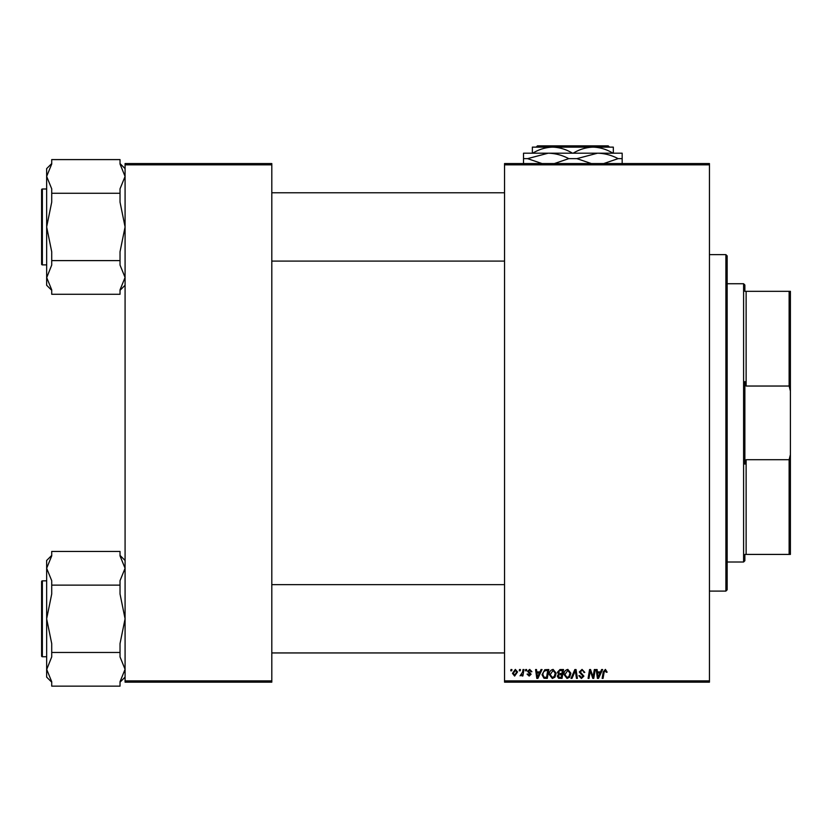 <?xml version="1.0" encoding="UTF-8"?>
<svg xmlns="http://www.w3.org/2000/svg" width="832" height="832" viewBox="0 0 832 832"><rect width="100%" height="100%" fill="white"/><g stroke="black" fill="none" stroke-linecap="round" stroke-linejoin="round"><path stroke-width="1.25" d="M504.546 163.571L709.446 163.571L709.446 164.84L504.546 164.84L504.546 163.571M549.266 674.544C549.255 671.736 550.545 670.02 553.134 669.406L556.171 673.234L554.954 677.144L552.334 678.486L549.266 674.544M539.947 671.934L541.039 669.521L542.027 669.521L537.919 678.371L536.796 678.371L535.579 669.521L536.505 669.521L536.806 671.934L539.947 671.934M605.415 669.406L607.142 672.162L606.216 672.277L605.353 670.436L604.146 672.1L603.086 678.371L602.15 678.371L603.242 671.882L605.415 669.406M579.28 672.006L582.057 669.406L584.802 672.402L583.887 672.506L583.648 671.206L581.994 670.436L580.206 671.923L583.887 676.135L581.402 678.486L578.822 675.73L579.738 675.636L581.433 677.456L582.962 676.187L579.28 672.006M571.012 678.371L574.87 669.521L576.046 669.521L577.408 678.371L576.472 678.371L575.318 670.779L572 678.371L571.012 678.371M563.992 674.544C563.971 671.736 565.261 670.02 567.85 669.406L570.887 673.234L569.681 677.144L567.05 678.486L563.992 674.544M510.765 670.779L510.983 669.521L511.898 669.521L511.711 670.779L510.765 670.779M504.546 680.898L709.446 680.898L709.446 682.167L504.546 682.167L504.546 164.84M709.446 680.898L709.446 164.84M557.44 672.266L559.978 669.521L563.534 669.521L562.037 678.371L558.542 678.226L557.315 676.218L558.542 674.055L557.44 672.266M600.548 671.934L601.63 669.521L602.628 669.521L598.52 678.371L597.397 678.371L596.18 669.521L597.106 669.521L597.407 671.934L600.548 671.934M593.393 674.918L594.339 669.521L595.265 669.521L593.757 678.371L592.779 678.371L590.252 670.852L589.014 678.371L588.078 678.371L589.576 669.521L590.554 669.521L593.102 677.019L593.393 674.918M529.714 669.406L531.908 671.705L530.993 671.819L529.672 670.207L528.455 671.195L531.107 674.242L529.173 676.073L527.082 674.118L527.998 674.003L529.214 675.262L530.182 674.378L527.54 671.268L529.714 669.406M544.773 669.729L548.808 669.521L547.31 678.371L543.982 678.257L542.027 674.752L544.773 669.729M512.47 673.379L515.341 669.406L517.535 671.965L514.623 676.073L512.47 673.379M519.272 670.779L519.49 669.521L520.406 669.521L520.218 670.779L519.272 670.779M522.569 672.09L523.037 669.521L523.973 669.521L522.881 675.958L521.945 675.958L522.184 674.627L520.062 675.834L522.569 672.09M525.481 670.779L525.699 669.521L526.614 669.521L526.427 670.779L525.481 670.779M125.081 163.571L271.804 163.571L271.804 164.84L125.081 164.84L125.081 163.571M271.804 680.898L271.804 682.167L125.081 682.167L125.081 680.898L271.804 680.898L271.804 164.84M125.081 680.898L125.081 164.84M561.278 677.331L561.746 674.575L558.75 674.939L558.241 676.177L559.697 677.331L561.278 677.331M561.922 673.546L562.422 670.55L559.79 670.602L558.355 672.298L559.967 673.546L561.922 673.546M568.953 676.468L569.972 673.192L567.778 670.436L564.907 674.638L567.081 677.456L568.953 676.468M598.822 675.594L600.038 672.963L597.532 672.963L598.083 677.404L598.822 675.594M538.221 675.594L539.448 672.963L536.931 672.963L537.482 677.404L538.221 675.594M546.562 677.331L547.706 670.55L546.52 670.55C544.086 670.779 542.89 672.194 542.942 674.804L544.055 677.186L546.562 677.331M554.237 676.468L555.246 673.192L553.062 670.436L550.191 674.638L552.354 677.456L554.237 676.468M514.665 675.262L516.61 672.069L515.341 670.207L513.396 673.379L514.665 675.262M725.889 254.644L727.158 255.902L727.158 589.826L725.889 591.094L725.889 254.644L709.446 254.644M725.889 591.094L709.446 591.094M125.081 560.477L120.026 555.412M120.026 555.88L125.081 568.287L120.026 580.694L120.026 585.125L51.719 585.125L51.719 580.694L46.654 568.287L51.719 555.88L51.719 551.45L120.026 551.45L120.026 555.88M120.026 585.125L120.026 593.986L125.081 618.8L120.026 643.614L120.026 656.895L125.081 669.302L120.026 681.71L120.026 686.14L51.719 686.14L51.719 681.71L46.654 669.302L46.654 677.113L51.719 682.178M46.654 580.85L42.359 580.85A0.759 0.759 0 0 0 41.6 581.61L41.6 655.98A0.759 0.759 0 0 0 42.359 656.739L46.654 656.739M120.026 652.465L51.719 652.465L51.719 643.614L46.654 618.8L51.719 593.986L51.719 585.125M51.719 555.412L46.654 560.477L46.665 669.594L51.719 656.895L51.719 652.465M125.081 168.626L120.026 163.561M120.026 164.029L125.081 176.436L120.026 188.843L120.026 193.274L51.719 193.274L51.719 188.843L46.654 176.436L51.719 164.029L51.719 159.598L120.026 159.598L120.026 164.029M120.026 193.274L120.026 202.124L125.081 226.938L120.026 251.753L120.026 265.044L125.081 277.451L120.026 289.858L120.026 294.278L51.719 294.278L51.719 289.858L46.654 277.451L46.654 285.262L51.719 290.316M46.654 188.999L42.359 188.999A0.759 0.759 0 0 0 41.6 189.758L41.6 264.129A0.759 0.759 0 0 0 42.359 264.888L46.654 264.888M120.026 260.614L51.719 260.614L51.719 251.753L46.654 226.938L51.719 202.124L51.719 193.274M51.719 163.561L46.654 168.626L46.665 277.742L51.719 265.044L51.719 260.614M42.359 656.739L42.359 580.85A0.759 0.759 0 0 0 41.6 581.61M120.026 656.895L125.081 669.302M42.359 264.888L42.359 188.999A0.759 0.759 0 0 0 41.6 189.758M744.869 554.414L746.127 554.414L744.869 554.414L744.869 560.737L743.6 562.006L743.6 283.733L727.158 283.733M743.6 283.733L744.869 285.002L744.869 291.325L746.127 291.325L746.127 386.038L744.869 381.586L744.869 464.142L746.127 459.701L746.127 554.414L789.131 554.414L789.131 459.701L790.4 454.688L790.4 554.414L789.131 554.414M789.131 291.325L790.4 291.325L790.4 391.04L789.131 386.038L789.131 291.325L744.869 291.325M746.127 459.701L789.131 459.701M790.4 391.04L790.4 454.688M746.127 386.038L789.131 386.038M537.451 145.86L536.182 147.129L537.451 145.86L608.234 145.86L609.502 147.129L608.234 145.86M536.182 147.129L552.604 147.129C559.582 147.358 566.218 149.375 572.51 153.202M573.175 153.202C579.384 149.396 586.019 147.378 593.081 147.129L609.502 147.129M532.698 153.202C538.907 149.396 545.542 147.378 552.604 147.129L532.366 147.129L532.366 153.202M552.604 147.129L593.081 147.129C600.059 147.358 606.694 149.375 612.986 153.202M613.319 153.202L613.319 147.129L593.081 147.129M523.515 164.081L523.515 153.202L622.17 153.202L622.17 164.081M542.048 163.571L527.571 158.642L548.174 153.202C555.318 153.348 562.182 155.168 568.786 158.642L554.31 163.571M591.375 163.571L576.898 158.642L597.511 153.202C604.646 153.348 611.52 155.168 618.114 158.642L603.647 163.571M618.114 158.642L622.17 158.642M568.786 158.642L576.898 158.642M523.515 158.642L527.571 158.642M125.081 677.113L120.026 682.178M504.546 652.943L271.804 652.943M504.546 584.646L271.804 584.646M271.804 192.785L504.546 192.785M271.804 261.092L504.546 261.092M125.081 285.262L120.026 290.316M743.6 562.006L727.158 562.006"/></g></svg>
